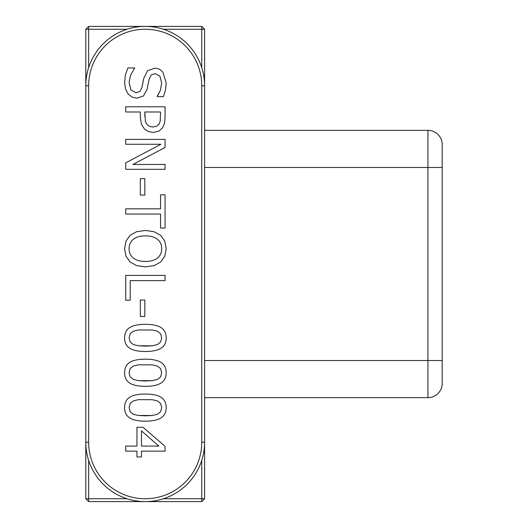 <?xml version="1.0" encoding="UTF-8"?>
<svg xmlns="http://www.w3.org/2000/svg" width="528" height="528" viewBox="0 0 528 528"><rect width="100%" height="100%" fill="white"/><g stroke="black" fill="none" stroke-linecap="round" stroke-linejoin="round"><path stroke-width="0.79" d="M127.017 498.749L88.651 498.749L127.017 498.749L88.651 498.749L88.651 501.6L85.8 498.749L85.8 442.2L88.651 442.2L85.8 442.2L85.8 85.8A59.4 59.4 0 0 1 145.2 26.4A59.4 59.4 0 0 1 204.6 85.8L204.6 442.2A59.4 59.4 0 0 1 145.2 501.6A59.4 59.4 0 0 1 85.8 442.2L85.8 85.8A59.4 59.4 0 0 1 145.2 26.4A59.4 59.4 0 0 1 204.6 85.8L204.6 29.251L201.749 29.251L201.749 67.617L201.749 26.4L204.6 29.251L201.749 29.251L201.749 26.4L88.651 26.4L88.651 29.251L127.017 29.251L85.8 29.251L85.8 85.8A59.4 59.4 0 0 1 145.2 26.4A59.4 59.4 0 0 1 204.6 85.8L201.749 85.8L201.749 442.2A56.549 56.549 0 0 1 145.2 498.749A56.549 56.549 0 0 1 88.651 442.2L88.651 85.8A56.549 56.549 0 0 1 145.2 29.251A56.549 56.549 0 0 1 201.749 85.8L201.749 442.2A56.549 56.549 0 0 1 145.2 498.749A56.549 56.549 0 0 1 88.651 442.2L88.651 85.8A56.549 56.549 0 0 1 145.2 29.251A56.549 56.549 0 0 1 201.749 85.8L201.749 442.2A56.549 56.549 0 0 1 145.2 498.749A56.549 56.549 0 0 1 88.651 442.2L88.651 85.8A56.549 56.549 0 0 1 145.2 29.251A56.549 56.549 0 0 1 201.749 85.8L204.6 85.8L204.6 442.2A59.4 59.4 0 0 1 145.2 501.6A59.4 59.4 0 0 1 85.8 442.2L85.8 498.749L88.651 498.749L88.651 460.383L88.651 501.6L201.749 501.6L201.749 498.749L204.6 498.749L204.6 442.2L201.749 442.2L204.6 442.2A59.4 59.4 0 0 1 145.2 501.6A59.4 59.4 0 0 1 85.8 442.2L85.8 85.8L88.651 85.8M143.477 95.977L136.785 98.195L132.125 97.119L128.264 94.136L125.578 89.219L124.595 82.474L125.42 74.831L127.875 67.947L134.713 67.947L130.548 75.2L129.089 82.526L130.97 90.064L136.026 92.763L139.96 91.483L141.926 87.602L143.702 78.434L147.569 70.706L154.697 68.191C158.057 68.191 160.809 69.577 162.954 72.356L166.188 82.909L165.376 90.499L163.409 96.611L157.192 96.611L160.406 90.361L161.687 82.896L159.878 76.151L155.206 73.623L151.272 74.884L149.094 79.325L147.074 89.39L143.477 95.977L136.785 98.195L132.125 97.119L128.264 94.136L125.578 89.219L124.595 82.474L125.42 74.831L127.875 67.947L134.713 67.947L130.548 75.2L129.089 82.526L130.97 90.064L136.026 92.763L139.96 91.483L141.926 87.602L143.702 78.434L147.569 70.706L154.697 68.191C158.057 68.191 160.809 69.577 162.954 72.356L166.188 82.909L165.376 90.499L163.409 96.611L157.192 96.611L160.406 90.361L161.687 82.896L159.878 76.151L155.206 73.623L151.272 74.884L149.094 79.325L147.074 89.39L143.477 95.977L136.785 98.195L132.125 97.119L128.264 94.136L125.578 89.219L124.595 82.474L125.42 74.831L127.875 67.947L134.713 67.947L130.548 75.2L129.089 82.526L130.97 90.064L136.026 92.763L139.96 91.483L141.926 87.602L143.702 78.434L147.569 70.706L154.697 68.191C158.057 68.191 160.809 69.577 162.954 72.356L166.188 82.909L165.376 90.499L163.409 96.611L157.192 96.611L160.406 90.361L161.687 82.896L159.878 76.151L155.206 73.623L151.272 74.884L149.094 79.325L147.074 89.39L143.477 95.977L136.785 98.195L143.477 95.977M158.842 131.215L153.153 132.442L148.289 131.531L144.408 129.004L141.352 124.186L140.329 117.216L140.329 111.995L125.717 111.995L125.717 106.781L165.059 106.781L165.059 117.427L164.465 123.4L162.604 127.756L158.842 131.215L153.153 132.442L148.289 131.531L144.408 129.004L141.352 124.186L140.329 117.216L140.329 111.995L125.717 111.995L125.717 106.781L165.059 106.781L165.059 117.427L164.465 123.4L162.604 127.756L158.842 131.215L153.153 132.442L148.289 131.531L144.408 129.004L141.352 124.186L140.329 117.216L140.329 111.995L125.717 111.995L125.717 106.781L165.059 106.781L165.059 117.427L164.465 123.4L162.604 127.756L158.842 131.215L153.153 132.442L158.842 131.215M165.059 169.31L125.717 169.31L125.717 162.868L160.915 144.263L125.717 144.263L125.717 139.379L165.059 139.379L165.059 147.477L132.937 164.446L165.059 164.446L165.059 169.31L125.717 169.31L125.717 162.868L160.915 144.263L125.717 144.263L125.717 139.379L165.059 139.379L165.059 147.477L132.937 164.446L165.059 164.446L165.059 169.31L125.717 169.31L125.717 162.868L160.915 144.263L125.717 144.263L125.717 139.379L165.059 139.379L165.059 147.477L132.937 164.446L165.059 164.446L165.059 169.31L125.717 169.31L125.717 162.868L125.717 169.31L165.059 169.31L165.059 164.446L165.059 169.31M144.83 195.063L140.329 195.063L140.329 178.622L144.83 178.622L144.83 195.063L140.329 195.063L140.329 178.622L144.83 178.622L144.83 195.063L140.329 195.063L140.329 178.622L144.83 178.622L144.83 195.063L140.329 195.063L140.329 178.622L144.83 178.622L144.83 195.063L140.329 195.063L140.329 178.622L144.83 178.622L144.83 195.063M165.059 228.063L160.565 228.063L160.565 214.051L125.717 214.051L125.717 208.831L160.565 208.831L160.565 194.819L165.059 194.819L165.059 228.063L160.565 228.063L160.565 214.051L125.717 214.051L125.717 208.831L160.565 208.831L160.565 194.819L165.059 194.819L165.059 228.063L160.565 228.063L160.565 214.051L125.717 214.051L125.717 208.831L160.565 208.831L160.565 194.819L165.059 194.819L165.059 228.063L160.565 228.063L165.059 228.063L165.059 194.819L165.059 228.063M164.782 256.225L160.776 261.928L154.189 265.604L145.372 266.884L136.534 265.584L130.04 261.928L125.961 256.205L124.595 248.648L125.981 241.131L130.04 235.376L136.554 231.719L145.372 230.452L154.117 231.719L160.776 235.409L164.782 241.151L166.188 248.648L164.782 256.225L160.776 261.928L154.189 265.604L145.372 266.884L136.534 265.584L130.04 261.928L125.961 256.205L124.595 248.648L125.981 241.131L130.04 235.376L136.554 231.719L145.372 230.452L154.117 231.719L160.776 235.409L164.782 241.151L166.188 248.648L164.782 256.225L160.776 261.928L154.189 265.604L145.372 266.884L136.534 265.584L130.04 261.928L125.961 256.205L124.595 248.648L125.981 241.131L130.04 235.376L136.554 231.719L145.372 230.452L154.117 231.719L160.776 235.409L164.782 241.151L166.188 248.648L164.782 256.225M130.211 300.221L125.717 300.221L125.717 275.405L165.059 275.405L165.059 280.619L130.211 280.619L130.211 300.221L125.717 300.221L125.717 275.405L165.059 275.405L165.059 280.619L130.211 280.619L130.211 300.221L125.717 300.221L125.717 275.405L165.059 275.405L165.059 280.619L130.211 280.619L130.211 300.221L125.717 300.221L125.717 275.405L165.059 275.405L165.059 280.619L165.059 275.405L125.717 275.405L125.717 300.221L130.211 300.221M144.83 316.47L140.329 316.47L140.329 300.029L144.83 300.029L144.83 316.47L140.329 316.47L140.329 300.029L144.83 300.029L144.83 316.47L140.329 316.47L140.329 300.029L144.83 300.029L144.83 316.47L140.329 316.47L140.329 300.029L144.83 300.029L144.83 316.47L140.329 316.47L140.329 300.029L144.83 300.029L144.83 316.47M161.02 348.223C157.582 350.394 152.381 351.476 145.424 351.476C138.244 351.476 132.977 350.374 129.617 348.17C126.265 345.972 124.595 342.553 124.595 337.913C124.595 333.208 126.291 329.762 129.683 327.584C133.096 325.42 138.316 324.337 145.352 324.337C152.46 324.337 157.707 325.433 161.093 327.624C164.485 329.822 166.188 333.254 166.188 337.913C166.188 342.619 164.465 346.058 161.02 348.223C157.582 350.394 152.381 351.476 145.424 351.476C138.244 351.476 132.977 350.374 129.617 348.17C126.265 345.972 124.595 342.553 124.595 337.913C124.595 333.208 126.291 329.762 129.683 327.584C133.096 325.42 138.316 324.337 145.352 324.337C152.46 324.337 157.707 325.433 161.093 327.624C164.485 329.822 166.188 333.254 166.188 337.913C166.188 342.619 164.465 346.058 161.02 348.223C157.582 350.394 152.381 351.476 145.424 351.476C138.244 351.476 132.977 350.374 129.617 348.17C126.265 345.972 124.595 342.553 124.595 337.913C124.595 333.208 126.291 329.762 129.683 327.584C133.096 325.42 138.316 324.337 145.352 324.337C152.46 324.337 157.707 325.433 161.093 327.624C164.485 329.822 166.188 333.254 166.188 337.913C166.188 342.619 164.465 346.058 161.02 348.223C164.465 346.058 166.188 342.619 166.188 337.913C166.188 342.619 164.465 346.058 161.02 348.223M161.02 383.071C157.582 385.242 152.381 386.324 145.424 386.324C138.244 386.324 132.977 385.222 129.617 383.018C126.265 380.82 124.595 377.401 124.595 372.761C124.595 368.056 126.291 364.61 129.683 362.432C133.096 360.268 138.316 359.185 145.352 359.185C152.46 359.185 157.707 360.281 161.093 362.472C164.485 364.67 166.188 368.102 166.188 372.761C166.188 377.474 164.465 380.906 161.02 383.071C157.582 385.242 152.381 386.324 145.424 386.324C138.244 386.324 132.977 385.222 129.617 383.018C126.265 380.82 124.595 377.401 124.595 372.761C124.595 368.056 126.291 364.61 129.683 362.432C133.096 360.268 138.316 359.185 145.352 359.185C152.46 359.185 157.707 360.281 161.093 362.472C164.485 364.67 166.188 368.102 166.188 372.761C166.188 377.474 164.465 380.906 161.02 383.071C157.582 385.242 152.381 386.324 145.424 386.324C138.244 386.324 132.977 385.222 129.617 383.018C126.265 380.82 124.595 377.401 124.595 372.761C124.595 368.056 126.291 364.61 129.683 362.432C133.096 360.268 138.316 359.185 145.352 359.185C152.46 359.185 157.707 360.281 161.093 362.472C164.485 364.67 166.188 368.102 166.188 372.761C166.188 377.474 164.465 380.906 161.02 383.071C164.465 380.906 166.188 377.474 166.188 372.761C166.188 377.474 164.465 380.906 161.02 383.071M161.02 417.925C157.582 420.09 152.381 421.172 145.424 421.172C138.244 421.172 132.977 420.07 129.617 417.872C126.265 415.668 124.595 412.249 124.595 407.609C124.595 402.904 126.291 399.458 129.683 397.28C133.096 395.116 138.316 394.033 145.352 394.033C152.46 394.033 157.707 395.129 161.093 397.32C164.485 399.518 166.188 402.95 166.188 407.609C166.188 412.322 164.465 415.754 161.02 417.925C157.582 420.09 152.381 421.172 145.424 421.172C138.244 421.172 132.977 420.07 129.617 417.872C126.265 415.668 124.595 412.249 124.595 407.609C124.595 402.904 126.291 399.458 129.683 397.28C133.096 395.116 138.316 394.033 145.352 394.033C152.46 394.033 157.707 395.129 161.093 397.32C164.485 399.518 166.188 402.95 166.188 407.609C166.188 412.322 164.465 415.754 161.02 417.925C157.582 420.09 152.381 421.172 145.424 421.172C138.244 421.172 132.977 420.07 129.617 417.872C126.265 415.668 124.595 412.249 124.595 407.609C124.595 402.904 126.291 399.458 129.683 397.28C133.096 395.116 138.316 394.033 145.352 394.033C152.46 394.033 157.707 395.129 161.093 397.32C164.485 399.518 166.188 402.95 166.188 407.609C166.188 412.322 164.465 415.754 161.02 417.925C164.465 415.754 166.188 412.322 166.188 407.609C166.188 412.322 164.465 415.754 161.02 417.925M141.458 456.971L136.957 456.971L136.957 451.136L125.717 451.136L125.717 446.081L136.957 446.081L136.957 427.304L143.002 427.304L165.059 446.292L165.059 451.136L141.458 451.136L141.458 456.971L136.957 456.971L136.957 451.136L125.717 451.136L125.717 446.081L136.957 446.081L136.957 427.304L143.002 427.304L165.059 446.292L165.059 451.136L141.458 451.136L141.458 456.971L136.957 456.971L136.957 451.136L125.717 451.136L125.717 446.081L136.957 446.081L136.957 427.304L143.002 427.304L165.059 446.292L165.059 451.136L141.458 451.136L141.458 456.971L136.957 456.971L141.458 456.971M153.028 127.017L156.559 126.298L159.04 124.153L160.195 121.255L160.565 111.995L144.83 111.995L145.391 121.539L147.213 124.753L149.866 126.509L153.028 127.017L156.559 126.298L159.04 124.153L160.195 121.255L160.565 111.995L144.83 111.995L145.391 121.539L147.213 124.753L149.866 126.509L153.028 127.017L156.559 126.298L159.04 124.153L160.195 121.255L160.565 111.995L144.83 111.995L145.391 121.539L147.213 124.753L149.866 126.509L153.028 127.017L156.559 126.298L153.028 127.017L149.866 126.509L153.028 127.017M145.372 261.459C150.586 261.459 154.605 260.317 157.436 258.034C160.274 255.75 161.687 252.635 161.687 248.688C161.687 244.695 160.274 241.56 157.436 239.29C154.605 237.019 150.586 235.884 145.372 235.884C140.105 235.884 136.066 237.039 133.267 239.362C130.482 241.679 129.089 244.787 129.089 248.688C129.089 252.589 130.482 255.691 133.267 257.994C136.066 260.304 140.105 261.459 145.372 261.459C150.586 261.459 154.605 260.317 157.436 258.034C160.274 255.75 161.687 252.635 161.687 248.688C161.687 244.695 160.274 241.56 157.436 239.29C154.605 237.019 150.586 235.884 145.372 235.884C140.105 235.884 136.066 237.039 133.267 239.362C130.482 241.679 129.089 244.787 129.089 248.688C129.089 252.589 130.482 255.691 133.267 257.994C136.066 260.304 140.105 261.459 145.372 261.459C150.586 261.459 154.605 260.317 157.436 258.034C160.274 255.75 161.687 252.635 161.687 248.688C161.687 244.695 160.274 241.56 157.436 239.29C154.605 237.019 150.586 235.884 145.372 235.884C140.105 235.884 136.066 237.039 133.267 239.362C130.482 241.679 129.089 244.787 129.089 248.688C129.089 252.589 130.482 255.691 133.267 257.994C136.066 260.304 140.105 261.459 145.372 261.459M133.287 344.54L138.362 345.787L145.424 346.117L152.467 345.787L157.542 344.52L160.637 341.992L161.687 337.9L160.637 333.808L157.489 331.241L152.348 330.013L138.382 329.96L133.36 331.208L130.178 333.663L129.089 337.9L130.126 342.005L133.287 344.54L138.362 345.787L152.467 345.787L157.542 344.52L160.637 341.992L161.687 337.9L160.637 333.808L157.489 331.241L152.348 330.013L138.382 329.96L133.36 331.208L130.178 333.663L129.089 337.9L130.126 342.005L133.287 344.54L138.362 345.787L152.467 345.787L157.542 344.52L160.637 341.992L161.687 337.9L160.637 333.808L157.489 331.241L152.348 330.013L138.382 329.96L133.36 331.208L130.178 333.663L129.089 337.9L130.126 342.005L133.287 344.54L138.362 345.787L152.467 345.787L157.542 344.52L160.637 341.992L161.687 337.9L160.637 333.808L157.489 331.241L160.637 333.808L161.687 337.9L160.637 341.992L157.542 344.52L152.467 345.787L145.424 346.117L138.362 345.787L133.287 344.54M133.287 379.388L138.362 380.635L145.424 380.965L152.467 380.635L157.542 379.368L160.637 376.84L161.687 372.748L160.637 368.656L157.489 366.089L152.348 364.861L138.382 364.808L133.36 366.056L130.178 368.511L129.089 372.748L130.126 376.853L133.287 379.388L138.362 380.635L152.467 380.635L157.542 379.368L160.637 376.84L161.687 372.748L160.637 368.656L157.489 366.089L152.348 364.861L138.382 364.808L133.36 366.056L130.178 368.511L129.089 372.748L130.126 376.853L133.287 379.388L138.362 380.635L152.467 380.635L157.542 379.368L160.637 376.84L161.687 372.748L160.637 368.656L157.489 366.089L152.348 364.861L138.382 364.808L133.36 366.056L130.178 368.511L129.089 372.748L130.126 376.853L133.287 379.388L138.362 380.635L152.467 380.635L157.542 379.368L160.637 376.84L161.687 372.748L160.637 368.656L157.489 366.089L160.637 368.656L161.687 372.748L160.637 376.84L157.542 379.368L152.467 380.635L145.424 380.965L138.362 380.635L133.287 379.388M133.287 414.236L138.362 415.483L145.424 415.813L152.467 415.483L157.542 414.216L160.637 411.688L161.687 407.596L160.637 403.504L157.489 400.937L152.348 399.709L138.382 399.656L133.36 400.904L130.178 403.359L129.089 407.596L130.126 411.701L133.287 414.236L138.362 415.483L152.467 415.483L157.542 414.216L160.637 411.688L161.687 407.596L160.637 403.504L157.489 400.937L152.348 399.709L138.382 399.656L133.36 400.904L130.178 403.359L129.089 407.596L130.126 411.701L133.287 414.236L138.362 415.483L152.467 415.483L157.542 414.216L160.637 411.688L161.687 407.596L160.637 403.504L157.489 400.937L152.348 399.709L138.382 399.656L133.36 400.904L130.178 403.359L129.089 407.596L130.126 411.701L133.287 414.236L138.362 415.483L152.467 415.483L157.542 414.216L160.637 411.688L161.687 407.596L160.637 403.504L157.489 400.937L160.637 403.504L161.687 407.596L160.637 411.688L157.542 414.216L152.467 415.483L145.424 415.813L138.362 415.483L133.287 414.236M141.458 446.081L158.809 446.081L141.458 430.888L141.458 446.081L158.809 446.081L141.458 430.888L141.458 446.081L158.809 446.081L141.458 430.888L141.458 446.081M442.2 383.401L442.2 144.599A14.256 14.256 0 0 0 427.944 130.343L427.944 167.468L442.2 167.468L427.944 167.468L427.944 360.532L442.2 360.532L442.2 144.599L442.2 383.401L442.2 144.599A14.256 14.256 0 0 0 427.944 130.343L204.6 130.343L427.944 130.343L427.944 397.657A14.256 14.256 0 0 0 442.2 383.401L442.2 144.599L442.2 383.401A14.256 14.256 0 0 1 427.944 397.657L204.6 397.657L427.944 397.657A14.256 14.256 0 0 0 442.2 383.401L442.2 360.532L204.6 360.532L427.944 360.532L427.944 397.657L204.6 397.657M201.749 460.383L201.749 498.749L201.749 460.383L201.749 498.749L163.383 498.749L204.6 498.749L201.749 501.6L201.749 498.749L204.6 498.749L204.6 442.2L201.749 442.2M88.651 67.617L88.651 29.251L85.8 29.251L88.651 26.4L88.651 67.617L88.651 29.251L127.017 29.251M204.6 498.749L201.749 501.6L204.6 498.749L204.6 29.251L163.383 29.251L201.749 29.251L201.749 67.617M155.206 73.623L151.272 74.884L155.206 73.623M160.406 90.361L161.687 82.896L160.406 90.361L157.192 96.241L160.406 90.361M157.192 96.611L157.192 96.241L157.192 96.611L163.409 96.611L157.192 96.611M162.954 72.356L166.188 82.909L162.954 72.356M143.702 78.434L147.569 70.706L143.702 78.434L142.804 83.318L143.702 78.434M141.926 87.602L142.804 83.318L141.926 87.602L139.96 91.483L141.926 87.602M136.026 92.763L139.96 91.483L136.026 92.763M130.548 75.2L129.089 82.526L130.548 75.2M134.713 67.947L134.713 68.317L134.713 67.947L127.875 67.947L134.713 67.947M125.42 74.831L127.875 67.947L125.42 74.831L124.595 82.474L125.42 74.831M125.578 89.219L124.595 82.474L125.578 89.219M125.717 106.781L165.059 106.781L125.717 106.781L125.717 111.995L125.717 106.781M141.352 124.186L140.329 117.216L141.352 124.186M165.059 139.379L165.059 147.477L165.059 139.379L125.717 139.379L165.059 139.379M125.717 144.263L125.717 139.379L125.717 144.263M160.565 194.819L165.059 194.819L160.565 194.819M125.717 214.051L125.717 208.831L125.717 214.051M136.554 231.719L145.372 230.452L136.554 231.719L130.04 235.376L136.554 231.719M124.595 248.648L125.981 241.131L124.595 248.648M145.372 266.884L136.534 265.584L145.372 266.884M145.352 324.337C152.46 324.337 157.707 325.433 161.093 327.624C157.707 325.433 152.46 324.337 145.352 324.337M124.595 337.913C124.595 333.208 126.291 329.762 129.683 327.584C126.291 329.762 124.595 333.208 124.595 337.913M145.424 351.476C138.244 351.476 132.977 350.374 129.617 348.17C132.977 350.374 138.244 351.476 145.424 351.476M145.352 359.185C152.46 359.185 157.707 360.281 161.093 362.472C157.707 360.281 152.46 359.185 145.352 359.185M124.595 372.761C124.595 368.056 126.291 364.61 129.683 362.432C126.291 364.61 124.595 368.056 124.595 372.761M145.424 386.324C138.244 386.324 132.977 385.222 129.617 383.018C132.977 385.222 138.244 386.324 145.424 386.324M145.352 394.033C152.46 394.033 157.707 395.129 161.093 397.32C157.707 395.129 152.46 394.033 145.352 394.033M124.595 407.609C124.595 402.904 126.291 399.458 129.683 397.28C126.291 399.458 124.595 402.904 124.595 407.609M145.424 421.172C138.244 421.172 132.977 420.07 129.617 417.872C132.977 420.07 138.244 421.172 145.424 421.172M165.059 446.292L165.059 451.136L165.059 446.292L143.002 427.304L165.059 446.292M136.957 427.304L143.002 427.304L136.957 427.304M125.717 451.136L125.717 446.081L125.717 451.136M144.83 111.995L144.83 116.404L144.83 111.995M157.436 239.29C154.605 237.019 150.586 235.884 145.372 235.884C150.586 235.884 154.605 237.019 157.436 239.29C160.274 241.56 161.687 244.695 161.687 248.688C161.687 244.695 160.274 241.56 157.436 239.29M157.436 258.034C160.274 255.75 161.687 252.635 161.687 248.688C161.687 252.635 160.274 255.75 157.436 258.034M442.2 167.468L204.6 167.468L427.944 167.468L427.944 130.343A14.256 14.256 0 0 1 442.2 144.599A14.256 14.256 0 0 0 427.944 130.343L204.6 130.343M201.749 85.8L204.6 85.8L204.6 29.251L201.749 26.4L204.6 29.251M201.749 501.6L88.651 501.6L85.8 498.749L88.651 498.749L88.651 501.6L201.749 501.6L201.749 498.749L163.383 498.749M201.749 26.4L88.651 26.4L88.651 29.251L85.8 29.251L85.8 85.8L85.8 29.251L88.651 26.4L201.749 26.4L201.749 29.251L163.383 29.251M88.651 501.6L85.8 498.749L88.651 498.749L88.651 460.383M85.8 29.251L88.651 26.4M88.651 442.2L85.8 442.2L85.8 498.749M204.6 167.468L427.944 167.468L427.944 397.657M442.2 360.532L204.6 360.532"/></g></svg>
